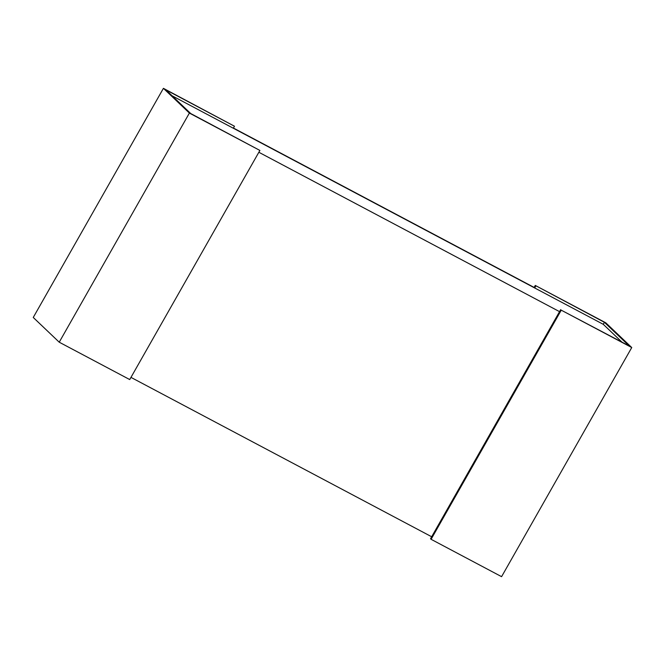 <?xml version="1.0" encoding="UTF-8"?>
<svg xmlns="http://www.w3.org/2000/svg" width="665" height="665" viewBox="0 0 665 665"><rect width="100%" height="100%" fill="white"/><g stroke="black" fill="none" stroke-linecap="round" stroke-linejoin="round"><path stroke-width="1" d="M172.077 95.777L603.263 324.312L621.941 342.109M559.548 311.644L258.851 152.268M431.668 536.763L130.963 377.379M603.263 324.312L604.402 322.309L629.256 345.983L561.252 310.173L631.75 347.537L605.773 322.799L535.275 285.435L534.136 287.438L233.44 128.054M535.275 285.435L604.402 322.309M535.832 285.967L534.693 287.97L534.136 287.438M560.686 309.641L430.529 538.766L431.086 539.298L561.252 310.173M631.75 347.537L501.585 576.663L431.086 539.298M234.471 126.234L163.415 88.337L189.384 113.075L259.89 150.44L190.764 113.565L165.909 89.891L234.471 126.234L233.332 128.237L534.693 287.97M163.415 88.337L33.25 317.463L59.227 342.201L189.384 113.075M259.89 150.44L129.725 379.565L59.227 342.201"/></g></svg>
